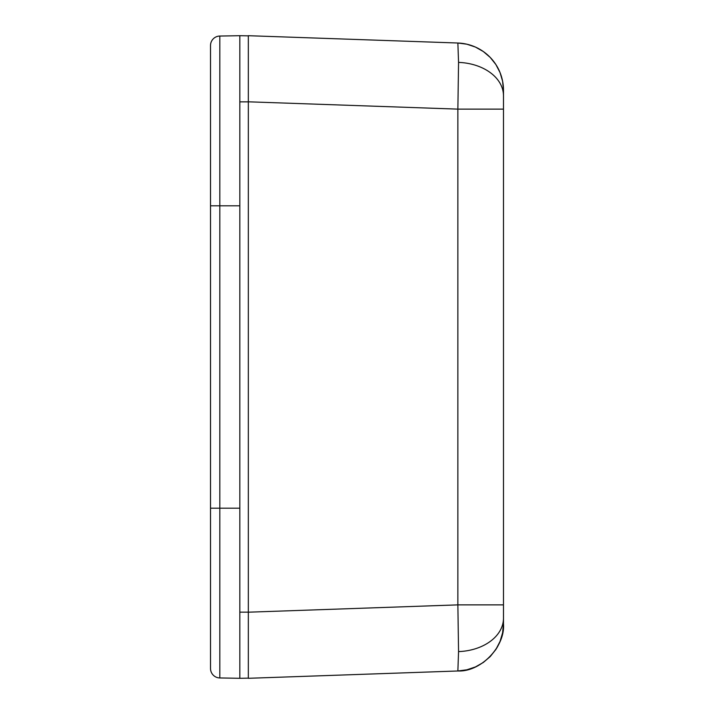 <?xml version="1.0" encoding="UTF-8"?>
<svg xmlns="http://www.w3.org/2000/svg" width="714" height="714" viewBox="0 0 714 714"><rect width="100%" height="100%" fill="white"/><g stroke="black" fill="none" stroke-linecap="round" stroke-linejoin="round"><path stroke-width="1.07" d="M475.462 666.921A47.249 47.249 0 0 1 475.444 666.93L483.324 662.467L490.215 656.585A47.249 47.249 0 0 1 490.215 656.585L495.855 649.499L500.032 641.458L502.602 632.774L503.477 623.759L503.477 90.241A47.249 47.249 0 0 0 457.87 43.019L458.558 62.404A47.249 33.415 -0 0 1 503.477 95.774L503.477 90.241A47.249 47.249 0 0 0 457.87 43.019L466.858 44.197L475.444 47.07L483.324 51.533L490.215 57.415L495.855 64.501L500.032 72.542L502.602 81.226L503.477 90.241M500.291 640.815A47.249 47.249 0 0 0 503.477 623.759A47.249 47.249 0 0 1 495.837 649.517M503.477 623.759L503.477 618.226A47.249 33.415 180 0 1 458.558 651.596A47.249 33.415 -0 0 0 503.477 618.226L503.477 604.874L457.87 604.874L458.558 651.596L457.87 670.981C480.808 672.115 505.405 646.643 503.477 623.759C505.405 646.643 480.808 672.115 457.87 670.981L466.858 669.803L475.444 666.93L483.324 662.467A47.249 47.249 0 0 1 483.307 662.476M483.324 662.467L490.215 656.585L495.855 649.499M474.81 667.206A47.249 47.249 0 0 1 457.87 670.981L248.329 678.3L457.87 670.981L466.858 669.803M457.87 670.981L458.558 651.596L457.87 604.874L503.477 604.874L503.477 109.126L457.87 109.126L457.87 604.874L248.329 612.193L248.329 649.936M503.477 109.126L503.477 95.774A47.249 33.415 180 0 0 458.558 62.404L457.87 109.126L503.477 109.126M248.329 64.064L248.329 101.807L457.87 109.126L248.329 101.807L248.329 612.193L457.87 604.874L457.87 109.126L458.558 62.404L457.87 43.019L466.858 44.197M475.444 47.07L483.324 51.533L490.215 57.415L495.855 64.501M248.329 678.3L248.329 35.7L248.329 55.058L248.329 35.7L457.87 43.019L248.329 35.7M248.329 86.689L248.329 95.167M248.329 62.18L248.329 74.818M248.329 81.164L248.329 86.662M248.329 639.182L248.329 651.82M248.329 627.338L248.329 632.836M248.329 618.833L248.329 627.311M219.814 36.048L219.814 205.802L239.824 205.802L239.824 35.7L219.814 36.048A9.452 9.452 0 0 0 210.523 45.5A9.452 9.452 0 0 1 219.814 36.048L239.824 35.7L239.824 205.802L219.814 205.802L219.814 508.198L239.824 508.198L239.824 205.802L239.824 508.198L219.814 508.198L219.814 677.952L239.824 678.3L239.824 508.198L239.824 678.3L219.814 677.952L219.814 36.048M210.523 665.421L210.523 45.5L210.523 205.802L219.814 205.802L210.523 205.802L210.523 508.198L219.814 508.198L210.523 508.198L210.523 668.5A9.452 9.452 0 0 0 219.814 677.952A9.452 9.452 0 0 1 210.523 668.5M248.329 625.027L248.329 678.148L239.824 678.3L248.329 678.148L248.329 612.264M248.329 612.148L239.824 612.148L248.329 612.148M239.824 35.7L248.329 35.852L239.824 35.7M239.824 101.852L248.329 101.852L239.824 101.852M248.329 101.736L248.329 88.973"/></g></svg>
